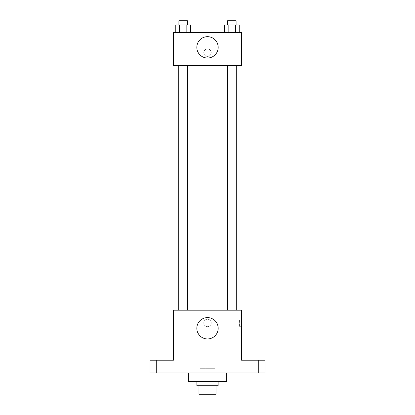 <?xml version="1.0" encoding="UTF-8"?>
<svg xmlns="http://www.w3.org/2000/svg" width="415" height="415" viewBox="0 0 415 415"><rect width="100%" height="100%" fill="white"/><g stroke="black" fill="none" stroke-linecap="round" stroke-linejoin="round"><path stroke-width="0.31" stroke-dasharray="2.08 1.56" d="M214.949 368.712L200.051 368.712L214.949 368.712L214.949 394.25L200.051 394.25L214.949 394.25M202.043 394.25L198.987 394.25L198.987 385.737L202.043 385.737L202.043 394.25L216.013 394.25L216.013 385.737L212.957 385.737L212.957 394.25M202.043 385.737L198.987 385.737M212.957 385.737L216.013 385.737M196.86 385.737L218.14 385.737M207.5 381.478L196.86 381.478L207.5 381.478M226.652 381.478L188.348 381.478M226.652 372.966L188.348 372.966L226.652 372.966M160.678 372.966L164.937 372.966L160.678 372.966M254.322 372.966L250.063 372.966L254.322 372.966M150.038 372.966L264.962 372.966L264.962 360.199L241.551 360.199L241.551 310.187L173.449 310.187L173.449 360.199L150.038 360.199L150.038 372.966M211.225 322.953A3.725 3.725 0 0 0 205.638 319.732A3.725 3.725 0 0 0 205.638 326.18A3.725 3.725 0 0 0 211.225 322.953A3.725 3.725 0 0 0 205.638 319.732A3.725 3.725 0 0 0 205.638 326.18A3.725 3.725 0 0 0 211.225 322.953M254.322 360.199L250.063 360.199L254.322 360.199M160.678 360.199L164.937 360.199L160.678 360.199M236.275 310.187L178.725 310.187L236.275 310.187M187.409 310.187L178.896 310.187L187.409 310.187L178.896 310.187L187.409 310.187L187.409 65.44L178.896 65.44L187.409 65.44M236.104 310.187L227.591 310.187L236.104 310.187L227.591 310.187L236.104 310.187L236.104 65.44L227.591 65.44L236.104 65.44M173.449 326.678L173.454 319.228L173.449 326.678M241.551 319.228L241.551 326.678L241.551 319.228L239.408 319.228L239.408 326.678L239.408 319.228M218.176 328.275A10.676 10.676 0 0 1 202.162 337.519A10.676 10.676 0 0 1 202.162 319.031A10.676 10.676 0 0 1 218.176 328.275M236.275 65.44L178.725 65.44L236.275 65.44M173.449 65.44L241.551 65.44L241.551 32.453L173.449 32.453L173.449 65.44M211.225 52.674A3.725 3.725 0 0 0 205.638 49.447A3.725 3.725 0 0 0 205.638 55.901A3.725 3.725 0 0 0 211.225 52.674A3.725 3.725 0 0 0 205.638 49.447A3.725 3.725 0 0 0 205.638 55.901A3.725 3.725 0 0 0 211.225 52.674M175.778 32.453L175.778 25.009L179.467 25.009L179.467 32.453L175.778 32.453L190.526 32.453L175.778 32.453L190.526 32.453L175.778 32.453L190.526 32.453L175.778 32.453L179.467 32.453L179.467 25.009L190.526 25.009L186.838 25.009L186.838 32.453L186.838 25.009L175.778 25.009L190.526 25.009L190.526 32.453M224.474 32.453L224.474 25.009L228.162 25.009L228.162 32.453L224.474 32.453L239.222 32.453L224.474 32.453L239.222 32.453L224.474 32.453L239.222 32.453L224.474 32.453L228.162 32.453L228.162 25.009L239.222 25.009L235.533 25.009L235.533 32.453L235.533 25.009L224.474 25.009L239.222 25.009L239.222 32.453M173.449 56.399L173.454 48.949L173.449 56.399M241.551 48.949L241.546 56.399L241.551 48.949M218.176 47.352A10.676 10.676 0 0 1 202.162 56.596A10.676 10.676 0 0 1 202.162 38.107A10.676 10.676 0 0 1 218.176 47.352M236.104 25.009L227.591 25.009L236.104 25.009L227.591 25.009L236.104 25.009L236.104 20.75L227.591 20.75L236.104 20.75L227.591 20.75L227.591 25.009M187.409 25.009L178.896 25.009L187.409 25.009L178.896 25.009L187.409 25.009L187.409 20.75L178.896 20.75L187.409 20.75L178.896 20.75L178.896 25.009M235.533 25.009L235.533 32.453M228.162 25.009L228.162 32.453M186.838 25.009L186.838 32.453M179.467 25.009L179.467 32.453M200.051 394.25L200.051 368.712M164.937 372.966L164.937 360.199L164.937 372.966M156.424 372.966L156.424 360.199L156.424 372.966M258.576 372.966L258.576 360.199L258.576 372.966M250.063 372.966L250.063 360.199L250.063 372.966M239.408 326.678L241.551 326.678M178.896 65.44L178.896 310.187M227.591 65.44L227.591 310.187"/><path stroke-width="0.62" d="M212.957 385.737L212.957 394.25L198.987 394.25L198.987 385.737M212.957 394.25L216.013 394.25L216.013 385.737M218.14 381.478L218.14 385.737L196.86 385.737L196.86 381.478M202.043 385.737L202.043 394.25M188.348 372.966L188.348 381.478L226.652 381.478L226.652 372.966M264.962 372.966L150.038 372.966L150.038 360.199L173.449 360.199L173.449 310.187L241.551 310.187L241.551 360.199L264.962 360.199L264.962 372.966M218.176 328.275A10.676 10.676 0 0 1 202.162 337.519A10.676 10.676 0 0 1 202.162 319.031A10.676 10.676 0 0 1 218.176 328.275M236.275 65.44L236.275 310.187M227.591 310.187L227.591 65.44M187.409 65.44L187.409 310.187M241.551 65.44L173.449 65.44L173.449 32.453L241.551 32.453L241.551 65.44M218.176 47.352A10.676 10.676 0 0 1 202.162 56.596A10.676 10.676 0 0 1 202.162 38.107A10.676 10.676 0 0 1 218.176 47.352M239.222 32.453L239.222 25.009L224.474 25.009L224.474 32.453M235.533 25.009L235.533 32.453M228.162 25.009L228.162 32.453M227.591 25.009L227.591 20.75L236.104 20.75L236.104 25.009M190.526 32.453L190.526 25.009L175.778 25.009L175.778 32.453M186.838 25.009L186.838 32.453M179.467 25.009L179.467 32.453M178.896 25.009L178.896 20.75L187.409 20.75L187.409 25.009M178.725 65.44L178.725 310.187M236.104 310.187L236.104 65.44M178.896 65.44L178.896 310.187"/></g></svg>
